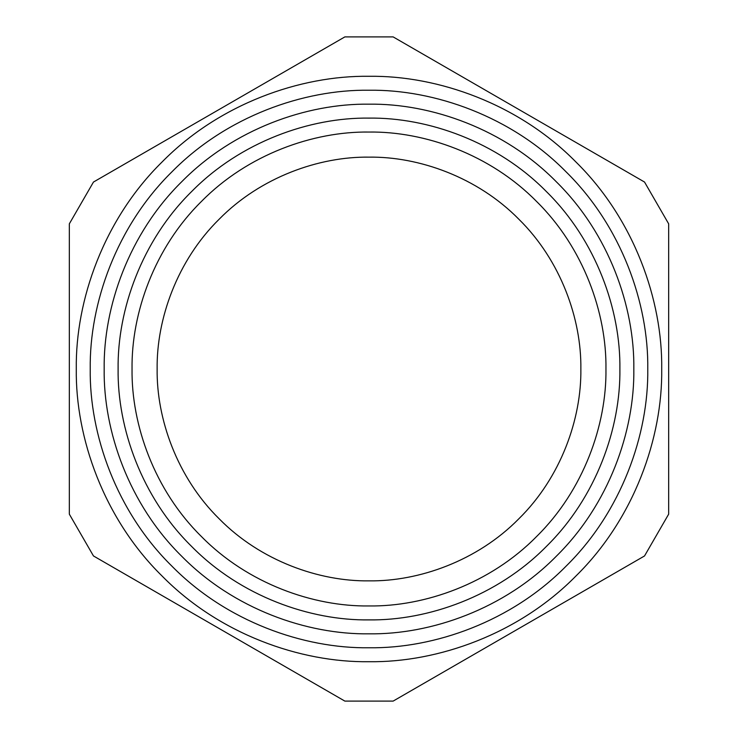 <?xml version="1.0" encoding="UTF-8"?>
<svg xmlns="http://www.w3.org/2000/svg" width="738" height="738" viewBox="0 0 738 738"><rect width="100%" height="100%" fill="white"/><g stroke="black" fill="none" stroke-linecap="round" stroke-linejoin="round"><path stroke-width="1.11" d="M393.142 36.9L644.532 182.046L393.142 36.9L344.858 36.9L93.468 182.046L69.326 223.854L69.326 514.146L93.468 555.954L344.858 701.1L393.142 701.1L644.532 555.954L668.674 514.146L668.674 223.854L644.532 182.046M644.532 555.954L393.142 701.1M344.858 701.1L93.468 555.954M93.468 182.046L344.858 36.9M369 661.709C437.634 662.65 518.759 634.2 575.972 575.972C634.2 518.759 662.65 437.634 661.709 369C662.65 300.366 634.2 219.241 575.972 162.028C518.759 103.8 437.634 75.35 369 76.291C300.366 75.35 219.241 103.8 162.028 162.028C103.8 219.241 75.35 300.366 76.291 369C75.35 437.634 103.8 518.759 162.028 575.972C219.241 634.2 300.366 662.65 369 661.709M369 647.77C434.368 648.665 511.628 621.571 566.12 566.12C621.571 511.628 648.665 434.368 647.77 369C648.665 303.632 621.571 226.372 566.12 171.88C511.628 116.429 434.368 89.335 369 90.23C303.632 89.335 226.372 116.429 171.88 171.88C116.429 226.372 89.335 303.632 90.23 369C89.335 434.368 116.429 511.628 171.88 566.12C226.372 621.571 303.632 648.665 369 647.77M369 633.831C431.103 634.68 504.497 608.942 556.268 556.268C608.942 504.497 634.68 431.103 633.831 369C634.68 306.897 608.942 233.503 556.268 181.732C504.497 129.058 431.103 103.32 369 104.169C306.897 103.32 233.503 129.058 181.732 181.732C129.058 233.503 103.32 306.897 104.169 369C103.32 431.103 129.058 504.497 181.732 556.268C233.503 608.942 306.897 634.68 369 633.831M369 605.953C424.562 606.719 490.235 583.684 536.554 536.554C583.684 490.235 606.719 424.562 605.953 369C606.719 313.438 583.684 247.765 536.554 201.446C490.235 154.316 424.562 131.281 369 132.047C313.438 131.281 247.765 154.316 201.446 201.446C154.316 247.765 131.281 313.438 132.047 369C131.281 424.562 154.316 490.235 201.446 536.554C247.765 583.684 313.438 606.719 369 605.953M369 580.861C418.677 581.544 477.403 560.954 518.814 518.814C560.954 477.403 581.544 418.677 580.861 369C581.544 319.323 560.954 260.597 518.814 219.186C477.403 177.046 418.677 156.456 369 157.139C319.323 156.456 260.597 177.046 219.186 219.186C177.046 260.597 156.456 319.323 157.139 369C156.456 418.677 177.046 477.403 219.186 518.814C260.597 560.954 319.323 581.544 369 580.861M369 619.892C427.837 620.695 497.366 596.313 546.406 546.406C596.313 497.366 620.695 427.837 619.892 369C620.695 310.163 596.313 240.634 546.406 191.594C497.366 141.687 427.837 117.305 369 118.108C310.163 117.305 240.634 141.687 191.594 191.594C141.687 240.634 117.305 310.163 118.108 369C117.305 427.837 141.687 497.366 191.594 546.406C240.634 596.313 310.163 620.695 369 619.892"/></g></svg>
